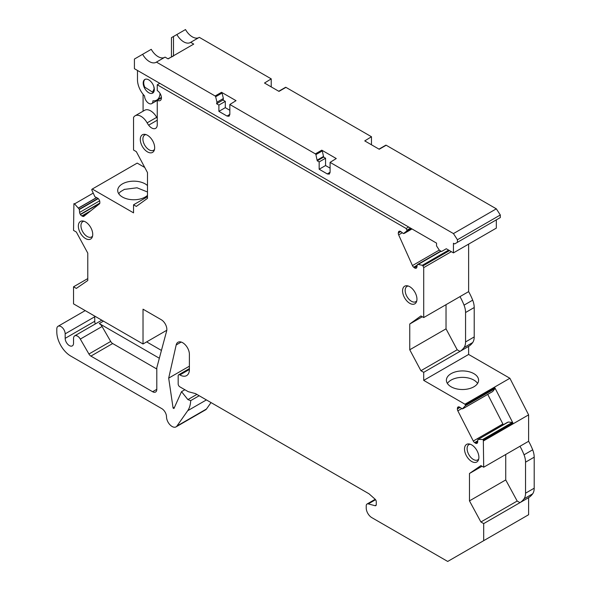 <?xml version="1.0" encoding="UTF-8"?>
<svg xmlns="http://www.w3.org/2000/svg" width="591" height="591" viewBox="0 0 591 591"><rect width="100%" height="100%" fill="white"/><g stroke="black" fill="none" stroke-linecap="round" stroke-linejoin="round"><path stroke-width="0.89" d="M376.216 505.017L375.034 505.704L368.296 503.901A3.945 2.275 -120 0 0 367.048 504.012A3.945 2.275 -120 0 0 366.228 505.815L366.228 507.972A7.89 4.558 -120 0 0 371.813 517.635L447.705 561.45L528.613 514.731L528.613 497.659A39.457 22.783 -120 0 0 532.676 493.81A15.78 9.116 -120 0 0 534.198 488.203L534.198 457.175A15.78 9.116 -120 0 0 532.676 449.817A39.457 22.783 -120 0 0 528.613 441.278L528.613 414.86L509.885 378.27L468.626 354.452L468.626 346.4L459.975 351.394A39.457 22.783 -120 0 0 464.038 347.545A15.78 9.116 -120 0 0 465.56 341.93L465.56 312.521A15.78 9.116 -120 0 0 464.038 305.155A39.457 22.783 -120 0 0 459.975 296.623L423.71 317.559L420.918 315.949L409.755 324.008L422.314 316.754M468.626 346.4A39.457 22.783 -120 0 0 472.689 342.551A15.78 9.116 -120 0 0 474.211 336.936L474.211 307.527A15.78 9.116 -120 0 0 472.689 300.162A39.457 22.783 -120 0 0 468.626 291.629L459.975 296.623M446.028 304.675L446.028 328.84L457.19 349.776L459.975 351.394L423.71 372.33L423.71 380.382L464.962 404.207L465.339 404.931A0.79 0.458 -120 0 1 465.383 405.714L462.339 408.898L459.717 407.214A2.763 1.596 -120 0 0 458.291 406.911L458.143 406.97A2.763 1.596 -120 0 0 458.018 407.029A2.763 1.596 -120 0 0 457.449 408.1L457.39 408.928A2.763 1.596 -120 0 0 457.833 410.834L473.295 441.034A2.763 1.596 -120 0 0 474.625 442.593L475.371 443.102A2.763 1.596 -120 0 0 476.797 443.405L476.944 443.346A2.763 1.596 -120 0 0 477.07 443.287A2.763 1.596 -120 0 0 477.631 442.216L477.927 439.386L482.684 439.519A0.79 0.458 -120 0 1 483.327 440.073L483.697 467.215L528.613 441.278M468.626 354.452L423.71 380.382M468.626 244.113L468.626 291.629M144.758 167.467L137.193 163.101L92.277 189.039L133.536 212.856L133.536 204.804L147.484 196.744M409.755 324.008L409.755 349.776L446.028 328.84M409.755 349.776L420.918 370.72L457.19 349.776M420.918 370.72L423.71 372.33M441.1 251.219L418.265 264.406L422.321 265.315A0.79 0.458 -120 0 1 422.942 265.92L423.71 267.627L423.71 317.559M418.265 264.406L417.283 264.731L416.862 267.243A2.763 1.596 -120 0 1 416.323 268.137A2.763 1.596 -120 0 1 416.057 268.24L415.901 268.277A2.763 1.596 -120 0 1 414.439 267.804L413.7 267.228A2.763 1.596 -120 0 1 412.444 265.573L398.644 234.856A2.763 1.596 -120 0 1 398.327 232.987L398.452 232.211A2.763 1.596 -120 0 1 398.999 231.317A2.763 1.596 -120 0 1 399.257 231.221L399.42 231.184A2.763 1.596 -120 0 1 400.875 231.65L403.476 233.585L406.874 230.933A0.79 0.458 -120 0 0 406.889 230.18L406.12 228.473L157.25 84.786L157.25 90.586A5.917 3.42 -120 0 1 161.114 95.801A5.917 3.42 -120 0 1 160.205 100.544A5.917 3.42 -120 0 1 157.25 100.256L157.25 124.738A7.89 4.558 -120 0 1 155.618 128.35A7.89 4.558 -120 0 1 148.636 125.174A11.835 6.833 -120 0 1 147.122 122.862A11.835 6.833 -120 0 0 135.147 115.777A11.835 6.833 -120 0 0 133.536 117.469L133.536 150.033L136.322 151.643L147.484 172.587L147.484 198.354L136.322 206.414L133.536 204.804M99.731 203.437L80.442 214.577A2.763 1.596 -120 0 0 81.868 215.914L82.614 216.269A2.763 1.596 -120 0 0 83.826 216.321A2.763 1.596 -120 0 0 83.944 216.24L99.406 203.895A2.763 1.596 -120 0 0 99.849 202.506L99.79 201.605A2.763 1.596 -120 0 0 99.096 199.677L98.948 199.44A2.763 1.596 -120 0 0 97.522 198.103L94.892 196.744L91.856 190.058A0.79 0.458 -120 0 1 91.908 189.334L92.277 189.039M80.442 214.577L80.295 214.341A2.763 1.596 -120 0 1 79.608 212.413L79.297 209.221L74.555 203.888A0.79 0.458 -120 0 0 73.912 203.703L73.543 230.416L76.335 232.027L87.778 253.125L87.778 280.511L76.335 288.408L73.543 286.798L87.778 278.583M90.903 356.1L112.667 343.534A3.945 2.275 -120 0 1 110.694 341.45L88.931 354.016A3.945 2.275 -120 0 0 90.903 356.1L152.618 391.73A5.917 3.42 -120 0 0 155.573 392.025A5.917 3.42 -120 0 0 156.8 389.314L156.8 367.728L166.655 330.945A7.89 4.558 -120 0 0 161.269 319.724L143.022 309.189L143.022 343.984L73.543 303.87L73.543 286.798M88.931 354.016L80.31 339.079A5.6 3.236 -120 0 0 77.51 336.124A5.6 3.236 -120 0 0 74.702 335.843A5.6 3.236 -120 0 0 73.543 338.407L73.543 343.179A5.917 3.42 -120 0 1 72.316 345.89A5.917 3.42 -120 0 1 67.758 344.302A5.917 3.42 -120 0 1 65.173 338.348L65.173 333.834A5.917 3.42 -120 0 0 62.594 327.879A5.917 3.42 -120 0 0 58.029 326.291A5.917 3.42 -120 0 0 56.802 329.002L56.802 331.898A19.732 11.392 -120 0 0 70.757 356.063L161.764 408.61A6.708 3.871 -120 0 1 166.514 416.825A7.89 4.558 -120 0 0 169.957 424.766A7.89 4.558 -120 0 0 176.037 426.879A7.89 4.558 -120 0 0 176.923 426.059L187.716 410.708A31.567 18.225 -120 0 0 190.686 400.639L187.894 399.59L181.526 391.663L173.931 408.544L173.082 408.056L168.686 378.129L176.184 344.952A9.456 5.459 -120 0 1 177.972 342.263A9.456 5.459 -120 0 1 185.264 344.797A9.456 5.459 -120 0 1 189.393 354.312L189.393 369.464L179.908 374.945A13.416 7.742 -120 0 0 186.616 375.61A13.416 7.742 -120 0 0 189.393 369.464M189.393 368.599L178.667 374.79A2.364 1.367 -120 0 1 179.849 374.908L179.908 374.945M178.667 374.79A2.364 1.367 -120 0 0 178.172 375.876L178.172 383.928A2.364 1.367 -120 0 0 179.849 386.832L188.219 391.663L195.51 393.621L368.983 493.773L375.034 499.136A2.364 1.367 -120 0 1 376.275 501.722L376.275 504.551A2.364 1.367 -120 0 1 375.787 505.637A2.364 1.367 -120 0 1 375.034 505.704M483.697 467.215L480.904 465.605L469.468 473.494L469.468 500.88L480.904 521.986L483.697 523.596L483.697 540.669M507.529 422.299L478.68 439.091M416.064 294.673A10.173 5.873 -120 0 0 407.192 285.771A10.173 5.873 -120 0 0 403.446 295.345A10.173 5.873 -120 0 0 410.243 303.575A10.173 5.873 -120 0 0 416.47 301.853A10.173 5.873 -120 0 0 416.064 294.673M79.231 230.593A10.173 5.873 -120 0 0 86.027 238.816A10.173 5.873 -120 0 0 92.262 237.094A10.173 5.873 -120 0 0 91.856 229.914A10.173 5.873 -120 0 0 82.976 221.012A10.173 5.873 -120 0 0 79.231 230.593M478.008 452.861A10.173 5.873 -120 0 0 469.128 443.959A10.173 5.873 -120 0 0 465.383 453.533A10.173 5.873 -120 0 0 472.179 461.763A10.173 5.873 -120 0 0 478.415 460.042A10.173 5.873 -120 0 0 478.008 452.861M153.793 143.251A10.173 5.873 -120 0 0 144.921 134.349A10.173 5.873 -120 0 0 141.175 143.923A10.173 5.873 -120 0 0 147.972 152.153A10.173 5.873 -120 0 0 154.199 150.432A10.173 5.873 -120 0 0 153.793 143.251M509.885 378.27L464.962 404.207M451.103 373.652A16.097 9.293 180 0 1 468.648 371.636A16.097 9.293 180 0 1 478.592 380.227A16.097 9.293 180 0 1 473.871 386.795A16.097 9.293 180 0 1 456.326 388.812A16.097 9.293 180 0 1 446.39 380.227A16.097 9.293 180 0 1 451.103 373.652M157.25 84.786L159.777 83.331M408.647 227.018L406.12 228.473M451.347 251.67L423.71 267.627M508.253 422.018L512.264 422.447A0.79 0.458 -120 0 1 512.899 422.993L494.911 387.851L465.339 404.931M528.613 414.86L483.697 440.797M534.198 457.175L525.547 462.169A15.78 9.116 -120 0 0 524.032 454.811A39.457 22.783 -120 0 0 519.969 446.271M525.547 462.169L525.547 493.197A15.78 9.116 -120 0 1 524.032 498.804A39.457 22.783 -120 0 1 519.969 502.653L528.613 497.659M483.697 523.596L519.969 502.653L517.177 501.042L480.904 521.986M166.795 330.258L143.022 343.984M147.484 195.37A16.097 9.293 180 0 1 145.194 197.039A16.097 9.293 180 0 1 127.649 199.049A16.097 9.293 180 0 1 117.712 190.465A16.097 9.293 180 0 1 122.426 183.89A16.097 9.293 180 0 1 147.484 185.559M143.088 94.279L143.088 111.189M417.364 264.598L440.82 251.057L417.409 264.583M161.432 97.84L157.25 100.256M135.147 115.777L144.706 110.258A11.835 6.833 -120 0 1 152.493 112.172A11.835 6.833 -120 0 1 152.508 112.179A11.835 6.833 -120 0 0 152.508 112.179A11.835 6.833 -120 0 1 156.674 117.321A11.835 6.833 -120 0 1 156.681 117.343A11.835 6.833 -120 0 0 157.25 118.296M112.667 343.534L156.8 369.013M110.694 341.45L102.073 326.513A5.6 3.236 -120 0 0 99.273 323.558L159.341 358.242M94.715 316.089L94.752 321.268A5.917 3.42 -120 0 0 95.291 323.957M176.037 426.879L205.609 409.807A7.89 4.558 -120 0 0 206.503 408.987L176.923 426.059M211.009 402.567L206.503 408.987M199.174 395.734L190.686 400.639M196.877 394.411L187.894 399.59M184.872 389.728L181.526 391.663M174.53 407.221L173.082 408.056M189.393 366.184L168.686 378.129M469.468 500.88L505.733 479.936L517.177 501.042M505.733 479.936L505.733 454.486M469.468 473.494L482.02 466.247M487.73 394.382L502.875 423.954A2.763 1.596 -120 0 0 503.355 424.707M463.108 408.595L492.665 391.53L494.955 388.634A0.79 0.458 -120 0 0 494.911 387.851M408.255 286.022A8.821 5.09 -120 0 0 407 286.413A8.821 5.09 -120 0 0 405.936 294.348A8.821 5.09 -120 0 0 415.82 301.691A8.821 5.09 -120 0 0 416.788 300.804M84.04 221.263A8.821 5.09 -120 0 0 82.784 221.662A8.821 5.09 -120 0 0 81.721 229.596A8.821 5.09 -120 0 0 91.605 236.939A8.821 5.09 -120 0 0 92.573 236.053M470.192 444.21A8.821 5.09 -120 0 0 468.936 444.602A8.821 5.09 -120 0 0 467.873 452.536A8.821 5.09 -120 0 0 477.757 459.887A8.821 5.09 -120 0 0 478.732 458.993M145.977 134.6A8.821 5.09 -120 0 0 144.729 134.992A8.821 5.09 -120 0 0 143.665 142.926A8.821 5.09 -120 0 0 153.549 150.269A8.821 5.09 -120 0 0 154.517 149.383M477.594 383.441A16.097 9.293 0 0 0 451.103 380.087A16.097 9.293 0 0 0 447.387 383.441M167.94 58.782L173.488 55.99M146.649 341.886L161.439 350.426M124.538 189.379L137.016 187.79L147.484 191.986M124.538 189.297L120.357 191.787L118.71 193.678M153.763 86.36L154.125 88.783L152.589 92.181L144.78 87.165A7.875 4.551 60 0 1 143.716 82.777A7.875 4.551 60 0 1 144.78 79.615L145.172 79.334M321.777 150.173L336.264 158.543L330.088 162.37L453.445 233.585L457.427 239.747L457.427 242.317L454.642 243.928L453.445 243.233L453.445 252.882L446.286 248.745L441.558 251.478L439.327 250.192L436.542 245.893L436.542 243.123L134.416 68.689L134.416 59.048L142.623 54.306A13.386 7.727 -120 0 0 156.15 62.277A13.386 7.727 -120 0 0 156.43 62.107L215.131 95.993A0.79 0.458 -120 0 1 215.656 96.747L222.061 93.046A0.79 0.458 -120 0 0 221.536 92.299L236.023 100.662L229.84 104.489L315.372 153.874A0.79 0.458 -120 0 1 315.904 154.62L322.309 150.927A0.79 0.458 -120 0 0 321.777 150.173L315.372 153.874M330.088 162.37L330.088 172.336L329.305 174.116L327.303 173.939L319.162 169.24L319.162 161.919L325.567 158.225L325.567 165.546L330.088 168.154M315.904 154.62L317.227 160.804L319.162 161.919M229.84 104.489L229.84 114.462L229.057 116.242L227.055 116.065L218.899 111.359L218.899 105.072L225.304 101.371L225.304 107.658L229.84 110.281M215.656 96.747L216.978 102.213L216.579 103.728L218.899 105.072M457.427 242.317L500.311 217.562L500.311 214.984L496.329 208.83L386.182 145.238A0.79 0.458 -120 0 0 385.657 145.379M496.329 219.859L496.329 228.119L453.445 252.882M173.488 55.776L173.488 36.487L185.508 29.55A13.386 7.727 -120 0 0 198.739 37.676M176.872 34.537A13.386 7.727 -120 0 0 190.398 42.508A13.386 7.727 -120 0 0 190.679 42.33L199.307 37.351L271.225 78.869L271.225 86.907M371.473 144.78L371.473 136.743L285.941 87.365A0.79 0.458 -120 0 0 285.409 87.505M457.427 239.747L500.311 214.984M453.445 233.585L496.329 208.83M371.473 136.743L364.75 140.902L379.223 149.257L386.182 145.238M285.941 87.365L278.982 91.383L264.509 83.028L271.225 78.869M190.679 42.33L193.73 44.096L168.11 58.886L165.059 57.12L156.43 62.107M319.162 169.24L325.567 165.546M325.567 158.225L323.632 157.103L322.309 150.927M317.227 160.804L323.632 157.103M317.227 160.087L323.632 156.386M218.899 111.359L225.304 107.658M225.304 101.371L222.984 100.034L223.383 98.512L222.061 93.046M216.579 103.728L222.984 100.034M216.978 103.499L223.383 99.798M216.978 102.213L223.383 98.512M164.49 57.453A13.386 7.727 -120 0 1 151.252 49.326L142.623 54.306M137.481 70.462L137.481 79.785A15.95 9.205 -120 0 0 144.581 95.978A5.91 3.413 -120 0 0 147.115 101.992A5.91 3.413 -120 0 0 151.71 103.632A5.91 3.413 -120 0 0 152.936 101.046A5.91 3.413 -120 0 0 152.936 100.802A15.95 9.205 -120 0 0 156.733 100.108A15.95 9.205 -120 0 0 160.021 93.408M143.192 83.08A7.875 4.551 -120 0 0 146.627 91.007A7.875 4.551 -120 0 0 152.7 93.112A7.875 4.551 -120 0 0 154.325 89.507A7.875 4.551 -120 0 0 150.89 81.588A7.875 4.551 -120 0 0 144.817 79.475A7.875 4.551 -120 0 0 143.192 83.08M157.878 99.894A5.91 3.413 -120 0 0 158.248 99.236M173.488 36.487L171.456 37.661L171.456 56.751M472.689 342.551L464.038 347.545M474.211 336.936L465.56 341.93M474.211 307.527L465.56 312.521M472.689 300.162L464.038 305.155M410.509 228.089L406.889 230.18M422.942 265.92L449.485 250.591M512.899 422.993L483.327 440.073M532.676 449.817L524.032 454.811M534.198 488.203L525.547 493.197M532.676 493.81L524.032 498.804M375.551 499.713L368.296 503.901M179.849 374.908L189.393 369.405M181.201 342.063L176.184 344.952M422.321 265.315L448.65 250.111M441.063 251.197L418.184 264.406M416.537 267.959L416.057 268.24M416.625 267.856L415.901 268.277M417.017 266.319L414.439 267.804M417.202 265.204L413.7 267.228M439.261 250.089L412.444 265.573M402.294 232.758L398.644 234.856M400.772 231.576L398.327 232.987M400.137 231.236L398.452 232.211M404.296 233.386L411.993 228.946L404.325 233.371M411.151 228.466L406.874 230.933M157.25 120.202L148.636 125.174M156.681 117.343L147.122 122.862M87.261 213.595L82.614 216.269M90.807 210.758L81.868 215.914M99.835 203.06L80.295 214.341M99.643 200.844L79.608 212.413M98.254 198.606L79.393 209.495M98.017 198.413L79.297 209.221M96.614 197.667L78.559 208.091M96.481 197.608L78.485 207.995M93.134 193.154L74.555 203.888M156.8 389.314L152.618 391.73M80.31 339.079L102.073 326.513M103.455 321.142L99.273 323.558M94.752 321.268L65.173 338.348M94.752 316.761L65.173 333.834M206.414 399.915L187.716 410.708M512.264 422.447L482.684 439.519M508.326 422.011L478.754 439.083M477.269 443.132L476.797 443.405M477.668 441.773L475.371 443.102M477.75 440.79L474.625 442.593M502.875 423.954L473.295 441.034M461.734 408.58L457.833 410.834M460.012 407.413L457.39 408.928M459.347 407.007L457.449 408.1M492.709 391.493L463.13 408.566M494.955 388.634L465.383 405.714M221.536 92.299L215.131 95.993M330.088 172.217L327.303 173.939M229.84 114.344L227.055 116.065M375.204 499.299L367.048 504.012M101.815 320.196L74.702 335.843M85.207 310.6L58.029 326.291M492.665 391.53L463.093 408.603M152.655 92.144L154.059 91.332M385.79 145.201L378.994 149.124M285.549 87.328L278.745 91.25M157.25 100.433L151.71 103.632M161.417 97.404L156.733 100.108"/></g></svg>
